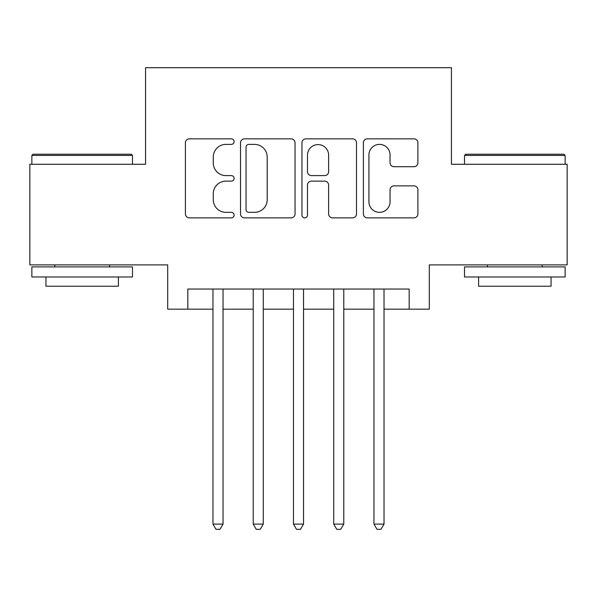 <?xml version="1.0" encoding="UTF-8"?>
<svg xmlns="http://www.w3.org/2000/svg" width="597" height="597" viewBox="0 0 597 597"><rect width="100%" height="100%" fill="white"/><g stroke="black" fill="none" stroke-linecap="round" stroke-linejoin="round"><path stroke-width="0.9" d="M234.106 141.623A2.769 2.769 0 0 0 231.337 138.855L189.368 138.855A3.948 3.948 0 0 0 185.413 142.81L185.413 213.92A3.948 3.948 0 0 0 189.368 217.868L231.337 217.868A2.769 2.769 0 0 0 234.106 215.099A2.769 2.769 0 0 0 231.337 212.338L225.912 212.338A12.641 12.641 0 0 1 213.271 199.697L213.271 193.771A12.641 12.641 0 0 1 225.912 181.13L231.337 181.13A2.769 2.769 0 0 0 234.106 178.361A2.769 2.769 0 0 0 231.337 175.6L225.912 175.6A12.641 12.641 0 0 1 213.271 162.959L213.271 157.026A12.641 12.641 0 0 1 225.912 144.384L231.337 144.384A2.769 2.769 0 0 0 234.106 141.623M413.952 166.705A3.948 3.948 0 0 0 417.907 162.757L417.907 142.81A3.948 3.948 0 0 0 413.952 138.855L367.342 138.855A3.948 3.948 0 0 0 363.386 142.81L363.386 213.92A3.948 3.948 0 0 0 367.342 217.868L413.952 217.868A3.948 3.948 0 0 0 417.907 213.92L417.907 189.816A3.948 3.948 0 0 0 413.952 185.868L394.005 185.868A3.948 3.948 0 0 0 390.05 189.816L390.05 201.771A10.567 10.567 0 0 1 379.483 212.338A10.567 10.567 0 0 1 368.916 201.771L368.916 154.959A10.567 10.567 0 0 1 379.483 144.384A10.567 10.567 0 0 1 390.05 154.959L390.05 162.757A3.948 3.948 0 0 0 394.005 166.705L413.952 166.705M187.824 309.164L187.824 289.045L409.176 289.045L409.176 309.164L429.303 309.164L429.303 264.896L567.15 264.896L567.15 164.272L451.436 164.272L451.436 67.685L145.564 67.685L145.564 164.272L29.85 164.272L29.85 264.896L167.697 264.896L167.697 309.164L212.972 309.164M295.045 142.81A3.948 3.948 0 0 0 291.09 138.855L244.479 138.855A3.948 3.948 0 0 0 240.524 142.81L240.524 213.92A3.948 3.948 0 0 0 244.479 217.868L291.09 217.868A3.948 3.948 0 0 0 295.045 213.92L295.045 142.81M305.91 138.855L352.521 138.855A3.948 3.948 0 0 1 356.476 142.81L356.476 213.92A3.948 3.948 0 0 1 352.521 217.868L332.574 217.868A3.948 3.948 0 0 1 328.626 213.92L328.626 185.077A3.948 3.948 0 0 0 324.671 181.13L311.44 181.13A3.948 3.948 0 0 0 307.485 185.077L307.485 215.099A2.769 2.769 0 0 1 304.724 217.868A2.769 2.769 0 0 1 301.955 215.099L301.955 142.81A3.948 3.948 0 0 1 305.91 138.855M223.039 309.164L253.225 309.164M263.284 309.164L293.47 309.164M303.53 309.164L333.716 309.164M343.775 309.164L373.961 309.164M384.028 309.164L409.176 309.164M248.822 144.384A2.769 2.769 0 0 0 246.054 147.153L246.054 209.569A2.769 2.769 0 0 0 248.822 212.338L254.553 212.338A12.641 12.641 0 0 0 267.195 199.697L267.195 157.026A12.641 12.641 0 0 0 254.553 144.384L248.822 144.384M328.626 155.153A10.567 10.567 0 0 0 318.052 144.586A10.567 10.567 0 0 0 307.485 155.153L307.485 171.645A3.948 3.948 0 0 0 311.44 175.6L324.671 175.6A3.948 3.948 0 0 0 328.626 171.645L328.626 155.153M223.039 289.045L223.039 524.084L212.972 524.084L212.972 289.045M223.039 524.084L220.017 529.315L215.995 529.315L212.972 524.084M33.066 154.213L131.273 154.213L132.482 155.421L31.865 155.421L33.066 154.213M82.17 276.971L31.865 276.971L31.865 266.904L132.482 266.904L132.482 276.971L82.17 276.971M118.393 276.971L118.393 286.224L45.947 286.224L45.947 276.971M465.727 154.213L563.934 154.213L565.135 155.421L464.518 155.421L465.727 154.213M514.83 276.971L464.518 276.971L464.518 266.904L565.135 266.904L565.135 276.971L514.83 276.971M551.053 276.971L551.053 286.224L478.607 286.224L478.607 276.971M263.284 289.045L263.284 524.084L253.225 524.084L253.225 289.045M263.284 524.084L260.262 529.315L256.24 529.315L253.225 524.084M303.53 289.045L303.53 524.084L293.47 524.084L293.47 289.045M303.53 524.084L300.515 529.315L296.485 529.315L293.47 524.084M343.775 289.045L343.775 524.084L333.716 524.084L333.716 289.045M343.775 524.084L340.76 529.315L336.738 529.315L333.716 524.084M384.028 289.045L384.028 524.084L373.961 524.084L373.961 289.045M384.028 524.084L381.005 529.315L376.983 529.315L373.961 524.084M31.865 164.272L31.865 155.421M54.805 266.904L54.805 264.896M109.542 266.904L109.542 264.896M132.482 164.272L132.482 155.421M464.518 164.272L464.518 155.421M487.458 266.904L487.458 264.896M542.195 266.904L542.195 264.896M565.135 164.272L565.135 155.421"/></g></svg>
